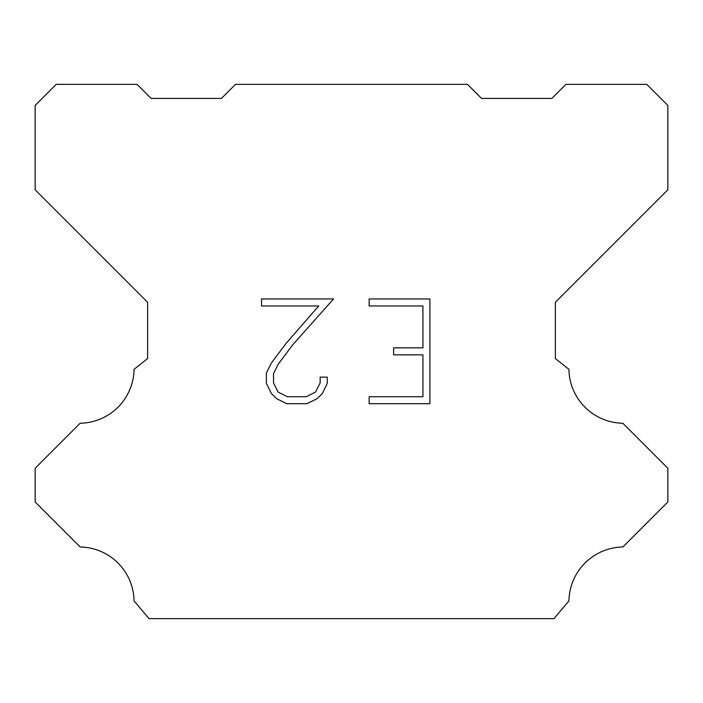 <?xml version="1.0" encoding="UTF-8"?>
<svg xmlns="http://www.w3.org/2000/svg" width="703" height="703" viewBox="0 0 703 703"><rect width="100%" height="100%" fill="white"/><g stroke="black" fill="none" stroke-linecap="round" stroke-linejoin="round"><path stroke-width="1.05" d="M422.934 396.72L422.934 354.83L393.618 354.83L393.618 347.853L422.934 347.853L422.934 305.963L369.145 305.963L369.145 298.977L429.911 298.977L429.911 403.698L369.145 403.698L369.145 396.72L422.934 396.72M327.255 377.142L327.255 383.425L322.273 393.645L317.097 398.724L306.868 403.698L286.754 403.698L276.595 398.654L271.411 393.539L266.367 383.32L266.367 372.95L271.411 362.933L286.209 343.24L318.731 305.963L261.525 305.963L261.525 298.977L333.521 298.977L292.756 344.778L278.23 364.136L273.529 373.688L273.529 382.88L278.098 392.089L287.369 396.72L306.323 396.72L315.524 392.072L320.164 382.88L320.164 377.142L327.255 377.142M235.505 84.36L467.495 84.36L481.555 98.42L551.855 98.42L565.915 84.36L646.76 84.36L667.85 105.45L667.85 189.81L555.37 302.29L555.37 358.53L568.929 369.33A54.834 54.834 0 0 0 622.849 423.25L667.841 468.242L667.841 501.986L622.849 546.996A54.834 54.834 0 0 0 568.947 600.907L553.964 618.64L149.036 618.64L134.053 600.907A54.808 54.808 0 0 0 80.151 546.996L35.159 501.986L35.159 468.242L80.151 423.25A54.86 54.86 0 0 0 134.071 369.33L147.63 358.53L147.63 302.29L35.15 189.81L35.15 105.45L56.24 84.36L137.085 84.36L151.145 98.42L221.445 98.42L235.505 84.36"/></g></svg>

